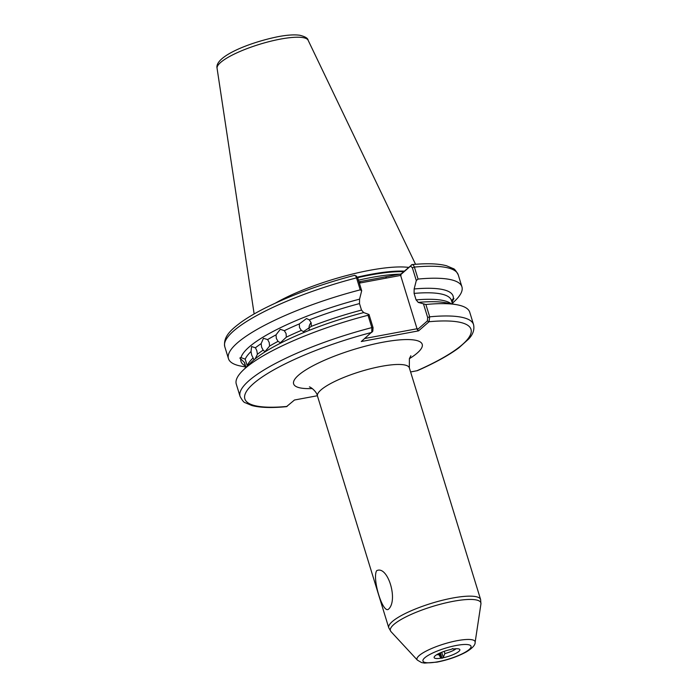 <?xml version="1.0" encoding="UTF-8"?>
<svg xmlns="http://www.w3.org/2000/svg" width="698" height="698" viewBox="0 0 698 698"><rect width="100%" height="100%" fill="white"/><g stroke="black" fill="none" stroke-linecap="round" stroke-linejoin="round"><path stroke-width="1.05" d="M452.732 648.634L450.908 649.472A13.454 3.036 -17.1 0 0 434.13 657.167A13.454 3.036 -17.1 0 0 440.9 658.197L443.064 657.795A13.454 3.036 -17.1 0 0 459.616 649.323A13.454 3.036 -17.1 0 0 453.072 649.07L452.732 648.634M376.658 570.702C371.955 578.659 382.818 613.961 388.498 609.206C398.558 600.219 387.687 564.961 376.658 570.702M276.024 334.866L280.291 329.299L284.339 330.678L286.075 333.565L286.337 337.169L280.395 342.753L278.022 341.366L276.356 338.469L276.024 334.866A108.103 24.404 162.9 0 0 267.613 339.577L263.451 338.303L261.139 343.652L261.637 347.238L263.137 350.143L264.952 351.679L269.611 346.068L269.201 342.474L267.613 339.577M309.275 329.543A6.727 6.116 103.3 0 1 311.125 322.651M299.32 323.924L306.544 318.524L309.301 319.876L311.168 322.781L311.299 326.367L303.456 331.62L301.318 330.416L299.494 327.519L299.32 323.924A108.103 24.404 162.9 0 0 284.339 330.678M254.002 359.793L251.699 355.099L251.027 351.548L251.585 346.557L255.416 347.787L256.829 350.701L257.414 354.279L255.171 358.824M451.519 300.759L453.325 298.578C454.145 298.142 454.058 298.587 453.063 299.913L451.798 301.318M453.683 298.421L453.325 298.578A110.982 25.049 -17.1 0 0 414.15 288.972L414.097 293.404L416.095 299.904L418.285 302.391A110.982 25.049 -17.1 0 1 445.368 302.67L456.684 304.703A122.133 27.562 -17.1 0 1 469.754 312.259L473.549 324.596A122.133 27.562 -17.1 0 0 429.689 316.822L429.061 321.726L418.591 330.852L361.276 341.54L372.889 331.009L371.746 332.414L371.842 327.615L368.038 315.269L369.015 314.493L373.064 327.659L372.784 331.122M245.975 367.418L244.536 362.611L240.749 358.92C239.58 358.187 239.667 357.742 241.019 357.585L240.409 357.69M355.919 276.295L357.76 277.909L361.695 290.717L359.557 299.154A110.982 25.049 -17.1 0 0 241.019 357.585L245.216 359.191L247.214 365.682A108.103 24.404 -17.1 0 1 253.025 358.039M408.592 267.404A85.819 19.37 162.9 0 0 369.713 270.309A85.819 19.37 162.9 0 0 275.562 303.028M358.955 281.8L401.088 273.939L412.125 264.586C426.827 263.198 438.265 263.582 446.441 265.737L453.124 268.556C454.311 268.66 456.012 270.763 458.246 274.855A122.133 27.562 162.9 0 0 414.385 267.081L418.067 279.069A122.133 27.562 -17.1 0 1 461.928 286.843A122.133 27.562 -17.1 0 1 455.375 300.428L452.348 303.394M436.721 654.698A11.534 2.6 162.9 0 0 438.937 654.68L440.9 658.197M443.064 657.795L444.896 653.564A11.534 2.6 162.9 0 0 456.082 648.747M453.072 649.07L452.836 648.521M440.543 656.705L440.726 657.411M359.557 299.154L359.496 303.586L361.503 310.087L363.684 312.573L369.015 314.493M418.189 302.409L425.885 304.485A122.133 27.562 -17.1 0 1 456.684 304.703M245.382 365.953A110.982 25.049 -17.1 0 1 240.749 358.92M453.063 299.913A110.982 25.049 -17.1 0 1 452.034 302.374M418.067 279.069L416.296 280.535L412.352 267.735L410.52 266.113L400.46 274.872L417.325 329.7L427.385 320.94L427.656 317.477L423.607 304.319M414.15 288.972L416.296 280.535M410.607 371.964L417.456 370.638C435.011 362.881 448.823 355.273 458.9 347.805L468.794 338.896C473.061 334.316 474.64 329.552 473.549 324.596M373.064 327.659L371.842 327.615A122.133 27.562 -17.1 0 0 240.077 396.429C242.302 400.521 244.012 402.615 245.19 402.72L251.882 405.538C260.118 407.702 271.662 408.077 286.512 406.655L294.469 400.015L317.372 395.74M425.885 304.485L429.689 316.822L427.656 317.477M410.52 266.113L411.558 264.821C412.649 264.21 413.591 264.961 414.385 267.081L412.352 267.735M245.696 366.965L241.525 366.214A122.133 27.562 -17.1 0 1 228.464 358.667A122.133 27.562 -17.1 0 1 360.22 289.853L356.538 277.865C355.779 275.745 355.012 274.96 354.235 275.509M361.695 290.717L360.22 289.853M240.077 396.429L236.282 384.083A122.133 27.562 -17.1 0 1 242.834 370.49A122.133 27.562 -17.1 0 1 368.038 315.269M242.834 370.49L251.053 362.454A110.982 25.049 -17.1 0 1 295.891 335.904A110.982 25.049 -17.1 0 1 363.684 312.573M356.643 276.216L354.54 275.326C321.071 284.165 291.398 295.01 265.502 307.87C255.616 312.852 247.362 317.721 240.749 322.493C232.53 328.723 222.871 336.052 224.773 346.679A122.133 27.562 162.9 0 1 356.538 277.865L357.76 277.909M364.757 338.504L417.395 328.688M400.992 275.361L359.357 283.126M416.723 370.83A118.294 26.699 162.9 0 0 429.061 321.726L427.385 320.94M418.591 330.852L417.325 329.7M400.46 274.872L401.088 273.939M386.692 278.031L385.427 276.862M360.692 282.873L359.426 281.713M456.387 645.449A25.154 5.68 162.9 0 0 424.794 657.769A25.154 5.68 162.9 0 0 437.594 661.817A25.154 5.68 162.9 0 0 469.178 649.498A25.154 5.68 162.9 0 0 456.387 645.449M475.12 642.361C475.364 644.952 472.529 648.076 466.622 651.74C458.15 656.408 448.273 659.863 437 662.123L424.515 663.1L421.54 662.559L417.387 660.125A30.38 6.858 -17.1 0 1 427.874 650.222A30.38 6.858 -17.1 0 1 457.382 640.642A30.38 6.858 -17.1 0 1 475.12 642.361L480.931 603.962A47.324 10.679 162.9 0 0 453.307 601.292A47.324 10.679 162.9 0 0 407.327 616.203A47.324 10.679 162.9 0 0 390.993 631.638L388.769 627.799A48.049 10.845 -17.1 0 1 452.644 598.029A48.049 10.845 -17.1 0 1 480.617 599.547L409.342 367.855A48.049 10.845 162.9 0 0 381.37 366.345A48.049 10.845 162.9 0 0 317.494 396.115C316.543 390.81 309.624 386.491 309.406 386.945M280.509 39.088A47.665 10.758 162.9 0 0 217.069 68.264C214.303 56.625 249.064 42.534 278.144 36.662C287.157 34.961 294.373 34.499 299.8 35.258C305.166 36.601 307.94 38.259 308.123 40.248A47.665 10.758 162.9 0 0 280.509 39.088M312.311 388.542A67.261 15.181 -17.1 0 1 304.485 370.76A67.261 15.181 -17.1 0 1 383.045 342.195A67.261 15.181 -17.1 0 1 409.377 358.676M404.299 271.138A84.746 19.125 162.9 0 0 370.464 274.393A84.746 19.125 162.9 0 0 357.437 277.123M403.662 271.697A84.667 19.108 162.9 0 0 370.603 274.968A84.667 19.108 162.9 0 0 357.681 277.682M399.814 274.183A84.667 19.108 162.9 0 0 371.371 277.481A84.667 19.108 162.9 0 0 358.458 280.195M438.937 654.68L438.614 653.66M444.216 651.347L444.896 653.564M443.151 656.958L441.712 652.272M440.386 652.831L442.078 658.345M286.337 337.169A108.103 24.404 -17.1 0 1 301.318 330.416M311.299 326.367A108.103 24.404 -17.1 0 1 361.503 310.087M359.496 303.586A108.103 24.404 162.9 0 0 309.301 319.876M257.414 354.279A108.103 24.404 -17.1 0 1 263.137 350.143M261.139 343.652A108.103 24.404 162.9 0 0 255.416 347.787M269.611 346.068A108.103 24.404 -17.1 0 1 278.022 341.366M452.513 303.953L451.432 300.428A108.103 24.404 162.9 0 0 414.097 293.404M416.095 299.904A108.103 24.404 -17.1 0 1 451.074 303.7M251.027 351.548A108.103 24.404 162.9 0 0 245.216 359.191M244.536 362.611A108.103 24.404 162.9 0 0 244.78 363.998L245.862 367.532M371.746 332.414A118.294 26.699 162.9 0 0 253.461 383.63A118.294 26.699 162.9 0 0 287.114 406.428M410.86 355.744L409.386 358.65L409.342 367.855M417.387 660.125L390.993 631.638M217.069 68.264L254.142 313.952M388.769 627.799L317.494 396.115M440.499 656.574L439.478 653.241M461.928 286.843L458.246 274.855M228.464 358.667L224.773 346.679M295.891 335.904L293.291 337.055M308.123 40.248L415.554 264.298M480.617 599.547L480.931 603.962"/></g></svg>
